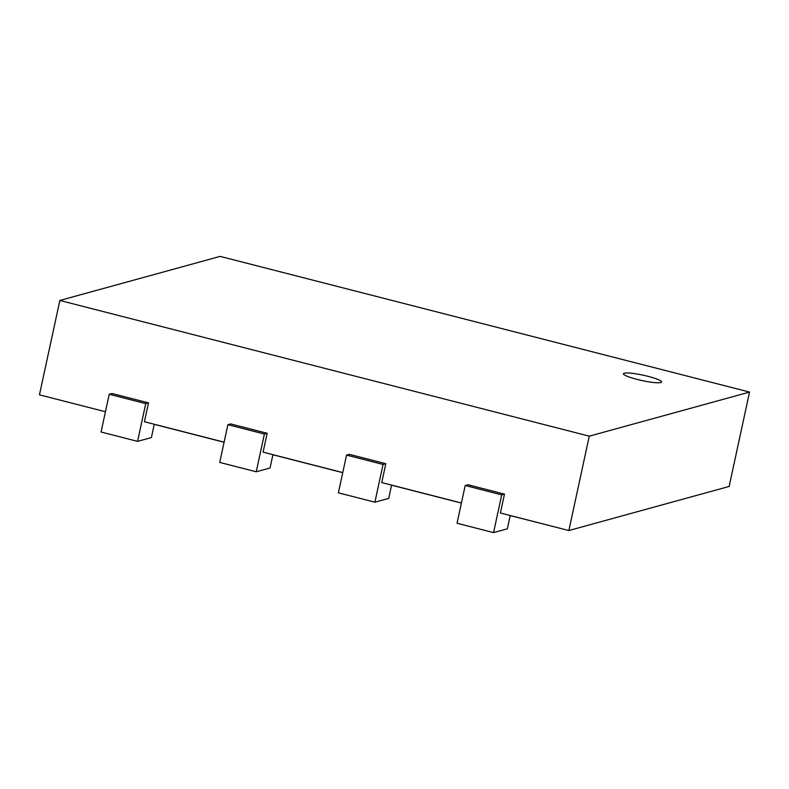 <?xml version="1.0" encoding="UTF-8"?>
<svg xmlns="http://www.w3.org/2000/svg" width="789" height="789" viewBox="0 0 789 789"><rect width="100%" height="100%" fill="white"/><g stroke="black" fill="none" stroke-linecap="round" stroke-linejoin="round"><path stroke-width="1.18" d="M154.25 424.354L224.086 442.254M272.905 454.77L342.742 472.67M391.571 485.186L461.407 503.086M510.227 515.602L547.507 525.06M568.859 530.533L589.265 436.159L749.55 392.084L729.144 486.458L568.859 530.533L500.394 512.988L504.477 494.111L467.966 484.752L465.204 485.511L501.715 494.871L504.477 494.111M105.44 411.74L39.45 394.825L59.856 300.451L589.265 436.159M224.106 442.165L144.417 421.73L148.5 402.863L111.989 393.504L109.227 394.263L145.738 403.623L148.5 402.863M342.761 472.581L263.082 452.146L267.155 433.279L230.644 423.92L227.883 424.679L264.394 434.039L267.155 433.279M461.427 502.997L381.738 482.572L385.821 463.695L349.31 454.336L346.549 455.095L383.059 464.455L385.821 463.695M465.204 485.511L457.038 523.255L493.549 532.614L507.376 528.817L510.246 515.513M493.549 532.614L501.715 494.871M749.55 392.084L220.141 256.386L59.856 300.451M346.549 455.095L338.382 492.839L374.893 502.198L388.711 498.401L391.591 485.097M374.893 502.198L383.059 464.455M227.883 424.679L219.727 462.423L256.238 471.783L270.055 467.985L272.925 454.671M256.238 471.783L264.394 434.039M109.227 394.263L101.061 432.007L137.572 441.367L151.389 437.57L154.269 424.255M137.572 441.367L145.738 403.623M624.277 373.187A19.508 2.752 -167.8 0 1 645.609 375.742A19.508 2.752 -167.8 0 1 661.596 381.984A19.508 2.752 -167.8 0 1 641.95 380.554A19.508 2.752 -167.8 0 1 623.468 373.749A19.508 2.752 -167.8 0 1 624.277 373.187"/></g></svg>
